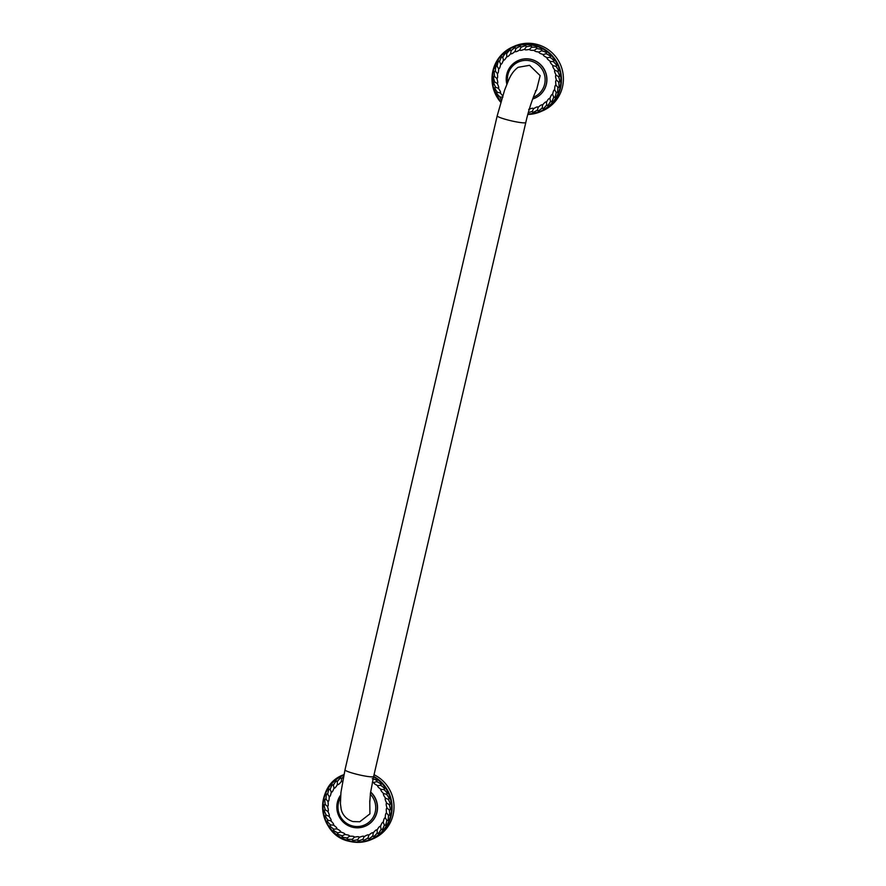 <?xml version="1.0" encoding="UTF-8"?>
<svg xmlns="http://www.w3.org/2000/svg" width="886" height="886" viewBox="0 0 886 886"><rect width="100%" height="100%" fill="white"/><g stroke="black" fill="none" stroke-linecap="round" stroke-linejoin="round"><path stroke-width="1.33" d="M342.572 781.518L341.331 781.53C339.294 784.121 337.987 785.107 337.411 784.487C335.827 787.377 334.698 788.573 334.022 788.053C332.937 791.176 332.017 792.538 331.264 792.139C330.7 795.418 330.024 796.913 329.215 796.647C329.204 799.98 328.772 801.575 327.942 801.442C328.462 804.732 328.307 806.382 327.455 806.393C328.507 809.56 328.617 811.222 327.798 811.366C329.337 814.323 329.725 815.94 328.927 816.227C330.932 818.897 331.574 820.436 330.843 820.846C333.247 823.138 334.122 824.556 333.468 825.087C336.215 826.959 337.311 828.211 336.746 828.842C339.748 830.237 341.032 831.301 340.589 832.02C343.768 832.895 345.197 833.726 344.875 834.512C348.154 834.845 349.704 835.432 349.505 836.262C352.794 836.052 354.4 836.362 354.356 837.215C357.545 836.462 359.184 836.506 359.273 837.359C362.296 836.074 363.913 835.852 364.135 836.683C366.904 834.911 368.465 834.413 368.82 835.199C371.256 832.984 372.707 832.231 373.183 832.951C375.221 830.359 376.528 829.374 377.115 830.005C378.699 827.103 379.817 825.907 380.504 826.428C381.589 823.304 382.497 821.942 383.25 822.341C383.815 819.063 384.491 817.568 385.299 817.833C385.31 814.511 385.742 812.916 386.573 813.038C386.052 809.749 386.207 808.098 387.06 808.087C386.008 804.92 385.897 803.259 386.728 803.115C385.177 800.158 384.79 798.541 385.587 798.253C383.583 795.584 382.94 794.044 383.682 793.635C381.268 791.331 380.393 789.924 381.046 789.393C378.3 787.521 377.214 786.27 377.768 785.638C374.767 784.243 373.482 783.18 373.936 782.46L372.364 782.205M370.625 791.995A20.566 20.201 66.2 0 1 365.486 826.095M385.299 817.833L386.805 820.347C387.88 821.322 388.433 819.628 388.467 815.275L386.573 813.038M387.06 808.087L389.286 809.981C389.951 814.289 389.685 816.05 388.467 815.275M386.728 803.115L389.22 804.61C390.582 808.741 390.604 810.535 389.286 809.981M385.587 798.253L388.289 799.316C390.305 803.17 390.615 804.931 389.22 804.61M383.682 793.635L386.506 794.244C389.12 797.71 389.707 799.405 388.289 799.316M381.046 789.393L383.937 789.515C387.071 792.516 387.924 794.089 386.506 794.244M377.768 785.638L380.626 785.273C384.203 787.72 385.299 789.127 383.937 789.515M373.936 782.46L376.683 781.629C380.603 783.457 381.91 784.664 380.626 785.273M372.22 778.694C376.362 779.835 377.846 780.821 376.683 781.629M341.331 781.53L341.653 778.639L343.502 776.701M337.411 784.487L337.256 781.563C339.903 778.196 341.376 777.221 341.653 778.639M334.022 788.053L333.391 785.184C335.451 781.419 336.735 780.212 337.256 781.563M331.264 792.139L330.179 789.415C331.597 785.35 332.671 783.933 333.391 785.184M329.215 796.647L327.709 794.133C328.44 789.869 329.271 788.296 330.179 789.415M327.942 801.442L326.048 799.205C326.07 794.875 326.635 793.18 327.709 794.133M327.455 806.393L325.24 804.499C324.553 800.213 324.83 798.441 326.048 799.205M327.798 811.366L325.295 809.859C323.933 805.739 323.911 803.945 325.24 804.499M328.927 816.227L326.225 815.164C324.21 811.31 323.899 809.538 325.295 809.859M330.843 820.846L328.008 820.237C325.395 816.77 324.808 815.076 326.225 815.164M333.468 825.087L330.578 824.966C327.455 821.964 326.591 820.392 328.008 820.237M336.746 828.842L333.889 829.207C330.312 826.76 329.215 825.353 330.578 824.966M340.589 832.02L337.832 832.851C333.922 831.024 332.604 829.817 333.889 829.207M344.875 834.512L342.295 835.786C338.153 834.645 336.669 833.66 337.832 832.851M349.505 836.262L347.179 837.957C342.915 837.514 341.287 836.794 342.295 835.786M354.356 837.215L352.329 839.286C348.065 839.551 346.348 839.108 347.179 837.957M359.273 837.359L357.623 839.729C353.47 840.714 351.698 840.57 352.329 839.286M364.135 836.683L362.906 839.297C358.974 840.969 357.213 841.113 357.623 839.729M368.82 835.199L368.022 837.99C364.423 840.293 362.717 840.725 362.906 839.297M373.183 832.951L372.862 835.841C369.695 838.721 368.078 839.43 368.022 837.99M377.115 830.005L377.259 832.918C374.612 836.284 373.15 837.259 372.862 835.841M380.504 826.428L381.124 829.296C379.064 833.062 377.779 834.269 377.259 832.918M383.25 822.341L384.336 825.065C382.918 829.13 381.844 830.547 381.124 829.296M386.805 820.347C386.075 824.611 385.244 826.184 384.336 825.065M374.036 774.718A35.263 34.643 66.2 0 1 394.015 807.113A35.263 34.643 66.2 0 1 373.504 838.61L371.577 839.463A35.263 34.643 -113.8 0 0 392.055 808.84A35.263 34.643 -113.8 0 0 373.648 776.38M535.399 91.037L536.75 89.674C535.532 90.649 528.964 107.727 525.808 122.501L373.626 776.49A14.697 1.672 -166.9 0 1 356.792 774.275A14.697 1.672 -166.9 0 1 344.997 769.834L340.944 792.405L340.412 803.635L341.143 809.051C341.553 811.366 343.79 818.686 352.982 821.577L359.782 821.754L369.927 813.857L369.75 800.8M536.562 89.973L540.139 75.642L529.551 65.32L518.111 67.314C514.157 70.16 510.956 74.49 508.531 80.316L504.566 90.239L497.19 115.833L344.997 769.834M518.266 60.525A20.566 20.201 66.2 0 1 518.354 60.492A20.566 20.201 66.2 0 1 546.828 77.614A20.566 20.201 66.2 0 1 534.878 98.169M528.665 109.432C531.689 108.147 533.317 107.926 533.538 108.745C536.296 106.984 537.857 106.486 538.212 107.261C540.648 105.057 542.099 104.304 542.575 105.013C544.613 102.433 545.92 101.447 546.507 102.067C548.091 99.166 549.22 97.981 549.896 98.501C550.981 95.367 551.9 94.005 552.642 94.414C553.207 91.136 553.894 89.63 554.691 89.907C554.714 86.584 555.134 84.978 555.976 85.111C555.444 81.822 555.611 80.172 556.452 80.161C555.4 76.993 555.289 75.332 556.12 75.188C554.57 72.231 554.193 70.603 554.979 70.326C552.975 67.657 552.343 66.118 553.074 65.708C550.66 63.404 549.785 61.987 550.439 61.466C547.692 59.583 546.607 58.332 547.16 57.701C544.159 56.305 542.874 55.253 543.328 54.533C540.139 53.658 538.71 52.828 539.031 52.041C535.753 51.698 534.214 51.122 534.402 50.292C531.124 50.502 529.507 50.181 529.562 49.328C526.362 50.092 524.722 50.048 524.634 49.195C521.61 50.469 519.993 50.701 519.772 49.871C517.003 51.643 515.442 52.141 515.087 51.355C512.662 53.57 511.2 54.312 510.724 53.603C508.697 56.195 507.379 57.18 506.803 56.549C505.219 59.451 504.09 60.636 503.414 60.115C502.329 63.249 501.41 64.612 500.656 64.213C500.103 67.491 499.416 68.986 498.619 68.72C498.596 72.043 498.165 73.649 497.334 73.505C497.854 76.805 497.699 78.455 496.858 78.455C497.91 81.634 498.021 83.284 497.19 83.439C498.74 86.396 499.117 88.013 498.32 88.301C500.335 90.959 500.967 92.498 500.236 92.908L502.694 95.799M554.691 89.907L556.198 92.421C557.272 93.384 557.826 91.701 557.859 87.349L555.976 85.111M556.452 80.161L558.678 82.055C559.343 86.363 559.077 88.124 557.859 87.349M556.12 75.188L558.612 76.683C559.985 80.814 559.996 82.597 558.678 82.055M554.979 70.326L557.682 71.389C559.697 75.244 560.007 77.004 558.612 76.683M553.074 65.708L555.91 66.317C558.512 69.784 559.11 71.478 557.682 71.389M550.439 61.466L553.329 61.588C556.463 64.589 557.316 66.162 555.91 66.317M547.16 57.701L550.029 57.346C553.595 59.783 554.691 61.2 553.329 61.588M543.328 54.533L546.086 53.703C549.996 55.519 551.302 56.737 550.029 57.346M539.031 52.041L541.612 50.757C545.754 51.909 547.249 52.883 546.086 53.703M534.402 50.292L536.728 48.597C540.992 49.04 542.62 49.76 541.612 50.757M529.562 49.328L531.578 47.268C535.842 46.991 537.569 47.434 536.728 48.597M524.634 49.195L526.284 46.814C530.448 45.839 532.209 45.983 531.578 47.268M519.772 49.871L521.012 47.246C524.944 45.585 526.705 45.441 526.284 46.814M515.087 51.355L515.885 48.553C519.484 46.26 521.189 45.817 521.012 47.246M510.724 53.603L511.056 50.701C514.223 47.833 515.829 47.113 515.885 48.553M506.803 56.549L506.648 53.636C509.295 50.258 510.768 49.284 511.056 50.701M503.414 60.115L502.783 57.258C504.854 53.492 506.139 52.274 506.648 53.636M500.656 64.213L499.582 61.488C500.989 57.413 502.063 56.006 502.783 57.258M498.619 68.72L497.112 66.206C497.843 61.942 498.663 60.37 499.582 61.488M497.334 73.505L495.44 71.279C495.473 66.937 496.027 65.254 497.112 66.206M496.858 78.455L494.632 76.573C493.956 72.275 494.222 70.515 495.44 71.279M497.19 83.439L494.687 81.933C493.325 77.813 493.303 76.019 494.632 76.573M498.32 88.301L495.617 87.227C493.613 83.373 493.292 81.612 494.687 81.933M500.236 92.908L497.4 92.31C494.787 88.833 494.2 87.149 495.617 87.227M502.86 97.161L499.981 97.028C496.847 94.038 495.983 92.465 497.4 92.31M501.321 100.24L499.981 97.028M533.538 108.745L532.298 111.37L528.311 112.677M538.212 107.261L537.425 110.063C533.826 112.367 532.109 112.799 532.298 111.37M542.575 105.013L542.254 107.915C539.087 110.794 537.47 111.503 537.425 110.063M546.507 102.067L546.662 104.991C544.004 108.358 542.542 109.332 542.254 107.915M549.896 98.501L550.516 101.358C548.456 105.135 547.171 106.342 546.662 104.991M552.642 94.414L553.728 97.139C552.31 101.203 551.247 102.61 550.516 101.358M556.198 92.421C555.467 96.685 554.647 98.246 553.728 97.139M500.734 102.255L493.125 87.758L492.76 71.445L499.715 56.804L512.496 47.013A35.263 34.643 -113.8 0 1 534.679 45.153A35.263 34.643 -113.8 0 1 561.314 76.373A35.263 34.643 -113.8 0 1 540.969 111.536L527.834 114.427A35.263 34.643 -113.8 0 0 540.969 111.536L542.908 110.684A35.263 34.643 66.2 0 0 563.252 75.52A35.263 34.643 66.2 0 0 536.606 44.3A35.263 34.643 -113.8 0 0 514.434 46.161L512.496 47.013A35.263 34.643 -113.8 0 0 500.734 102.244M352.462 827.214A20.566 20.201 -113.8 0 0 365.397 826.129C361.211 827.934 356.892 828.299 352.44 827.214L343.668 822.518L338.087 814.223L337.001 804.3L340.667 795.074A20.566 20.201 -113.8 0 0 352.418 827.203M343.823 775.15A34.798 34.177 -113.8 0 0 323.113 809.771A34.798 34.177 -113.8 0 0 349.427 840.903A34.798 34.177 -113.8 0 0 389.308 819.971A34.798 34.177 -113.8 0 0 373.527 776.922M349.394 841.323A35.263 34.643 -113.8 0 0 371.577 839.463C364.412 842.553 357.014 843.173 349.394 841.323C317.864 835.299 313.201 786.137 343.103 774.94A35.263 34.643 -113.8 0 0 322.759 810.092A35.263 34.643 -113.8 0 0 349.383 841.323M343.945 774.585A35.263 34.643 -113.8 0 0 343.103 774.94L343.945 774.574M365.564 826.062L365.397 826.129A20.566 20.201 -113.8 0 0 370.592 792.195M340.468 797.71A19.16 18.816 -113.8 0 0 352.539 825.962A19.16 18.816 -113.8 0 0 370.315 794.21M525.808 122.501A14.697 1.672 -166.9 0 1 508.985 120.274A14.697 1.672 -166.9 0 1 497.19 115.833M533.272 97.316A19.16 18.816 -113.8 0 0 530.559 60.946A19.16 18.816 -113.8 0 0 507.623 82.354M534.956 98.136L532.641 99.01A20.566 20.201 -113.8 0 0 531.124 59.473A20.566 20.201 -113.8 0 0 506.858 84.192M527.956 113.995A34.798 34.177 -113.8 0 0 560.772 83.107A34.798 34.177 -113.8 0 0 534.491 45.64A34.798 34.177 -113.8 0 0 497.279 61.045A34.798 34.177 -113.8 0 0 500.856 101.812M373.626 776.49L370.459 793.125L369.783 802.55M506.836 84.236L508.21 70.249L518.354 60.492"/></g></svg>
